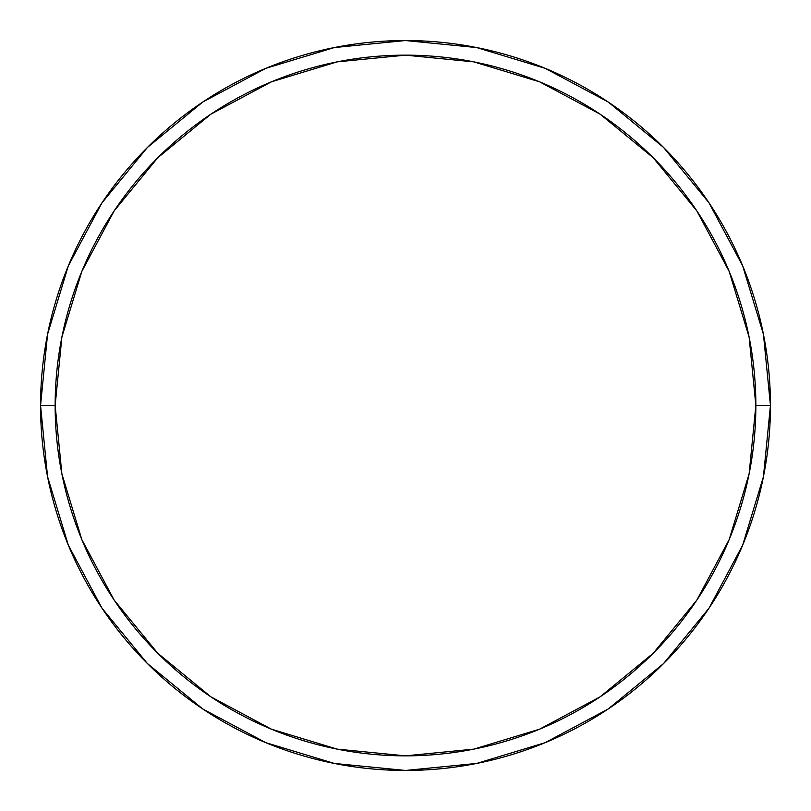 <?xml version="1.0" encoding="UTF-8"?>
<svg xmlns="http://www.w3.org/2000/svg" width="811" height="811" viewBox="0 0 811 811"><rect width="100%" height="100%" fill="white"/><g stroke="black" fill="none" stroke-linecap="round" stroke-linejoin="round"><path stroke-width="1.22" d="M40.55 405.5A364.95 364.95 0 0 0 405.5 770.45A364.95 364.95 0 0 0 770.45 405.5L755.852 405.5A350.352 350.352 0 0 1 405.5 755.852A350.352 350.352 0 0 1 55.148 405.5L61.879 473.847L81.82 539.579L114.189 600.15L157.76 653.24L210.85 696.811L271.421 729.18L337.153 749.121L405.5 755.852L473.847 749.121L539.579 729.18L600.15 696.811L653.24 653.24L696.811 600.15L729.18 539.579L749.121 473.847L755.852 405.5L749.121 337.153L729.18 271.421L696.811 210.85L653.24 157.76L600.15 114.189L539.579 81.82L473.847 61.879L405.5 55.148L337.153 61.879L271.421 81.82L210.85 114.189L157.76 157.76L114.189 210.85L81.82 271.421L61.879 337.153L55.148 405.5L40.55 405.5L55.148 405.5A350.352 350.352 0 0 1 405.5 55.148A350.352 350.352 0 0 1 755.852 405.5L770.45 405.5A364.95 364.95 0 0 0 405.5 40.55A364.95 364.95 0 0 0 40.55 405.5A364.95 364.95 0 0 1 405.5 40.55A364.95 364.95 0 0 1 770.45 405.5A364.95 364.95 0 0 1 405.5 770.45A364.95 364.95 0 0 1 40.55 405.5L47.565 334.304L68.327 265.836L101.983 202.841M102.054 202.74L147.44 147.44L202.649 102.125M202.74 102.054L265.836 68.327L334.304 47.565L405.378 40.55M405.5 40.55L476.696 47.565L545.164 68.327L608.159 101.983M608.26 102.054L663.56 147.44L708.875 202.649M708.946 202.74L742.673 265.836L763.435 334.304L770.45 405.378M770.45 405.5L763.435 476.696L742.673 545.164L709.017 608.159M708.946 608.26L663.56 663.56L608.351 708.875M608.26 708.946L545.164 742.673L476.696 763.435L405.622 770.45M405.5 770.45L334.304 763.435L265.836 742.673L202.841 709.017M202.74 708.946L147.44 663.56L102.125 608.351M102.054 608.26L68.327 545.164L47.565 476.696L40.55 405.622"/></g></svg>
